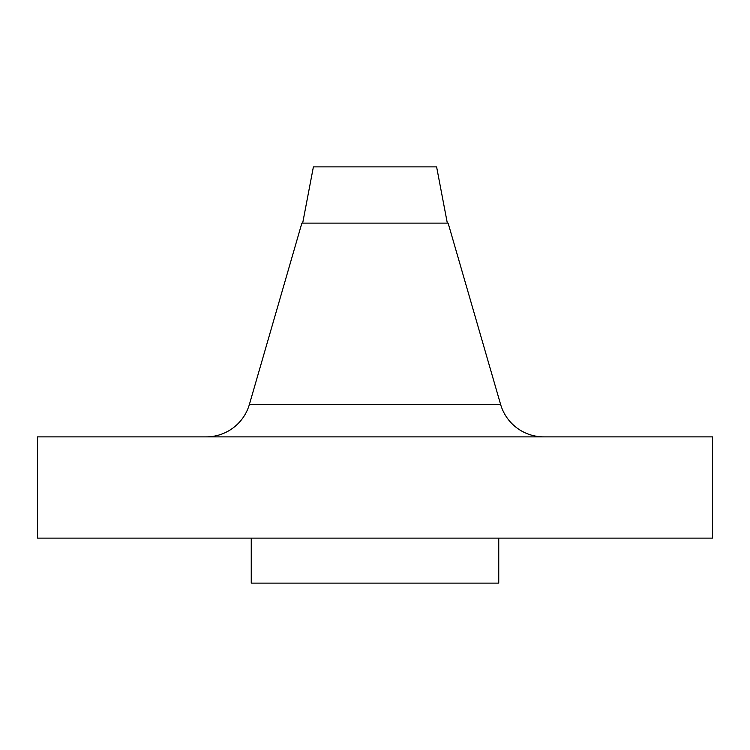 <?xml version="1.0" encoding="UTF-8"?>
<svg xmlns="http://www.w3.org/2000/svg" width="750" height="750" viewBox="0 0 750 750"><rect width="100%" height="100%" fill="white"/><g stroke="black" fill="none" stroke-linecap="round" stroke-linejoin="round"><path stroke-width="1.12" d="M543.825 436.875A45 45 0 0 1 500.597 404.391L448.125 223.125L301.875 223.125L249.403 404.391L500.597 404.391M206.175 436.875A45 45 0 0 0 249.403 404.391M447.328 223.125L436.603 166.875L313.397 166.875L302.672 223.125M712.5 436.875L37.5 436.875L37.5 538.125L712.5 538.125L712.5 436.875M251.25 538.125L251.25 583.125L498.75 583.125L498.75 538.125"/></g></svg>
